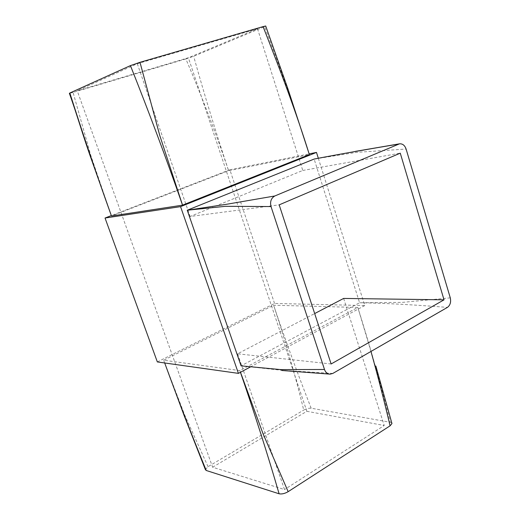 <?xml version="1.0" encoding="UTF-8"?>
<svg xmlns="http://www.w3.org/2000/svg" width="520" height="520" viewBox="0 0 520 520"><rect width="100%" height="100%" fill="white"/><g stroke="black" fill="none" stroke-linecap="round" stroke-linejoin="round"><path stroke-width="0.39" stroke-dasharray="2.6 1.95" d="M318.331 158.281L364.78 305.552L274.541 303.446L157.339 361.933M364.78 305.552L250.731 366.762M311.168 408.213C297.856 374.361 285.337 340.035 273.618 305.24L357.825 307.444L239.857 370.584L163.67 360.21L273.618 305.24C285.161 340.113 295.197 375.063 303.719 410.085C306.43 408.642 308.913 408.018 311.168 408.213L390.299 422.266L391.775 422.994M332.82 373.432L282.295 370.344L241.078 365.846L359.593 302.764L314.139 159.062L356.675 152.347L406.107 149.052M274.541 303.446L229.866 169.786L111.332 215.592M185.861 58.942L73.073 92.437L90.812 155.454L111.481 216.021L228.612 170.722L309.381 154.622C295.939 112.463 280.995 69.81 264.563 26.663L193.655 56.277L185.861 58.942C201.962 96.674 216.209 133.933 228.612 170.722C216.353 133.926 204.705 95.778 193.655 56.277M229.866 169.786L309.14 153.894M331.13 363.974L237.594 353.808L314.672 313.56M237.594 353.808L284.525 489.56L212.635 467.233L77.214 90.747L188.37 57.772L257.536 28.802L302.776 170.463L190.119 216.476L279.182 204.861M212.635 467.233L306.826 411.3L188.37 57.772M302.776 170.463L400.27 153.16M306.826 411.3L384.228 425.49L284.525 489.56M343.649 298.428L384.228 425.49M257.536 28.802L137.312 63.72L77.214 90.747M137.312 63.72L190.119 216.476M450.281 297.856L402.753 302.354L359.593 302.764C387.173 303.199 415.519 304.941 447.428 307.385M205.374 469.579L208.046 466.674L303.719 410.085M370.975 351.442L357.825 307.444C370.253 346.996 381.075 385.268 390.299 422.266M240.435 372.294L239.857 370.584L240.481 372.268M208.046 466.674L184.672 414.973L164.697 362.973M73.073 92.437L69.381 93.347M265.733 26.085L264.563 26.663M329.986 374.179L329.036 374.062M164.691 362.973L163.67 360.21"/><path stroke-width="0.78" d="M238.42 373.373L157.339 361.933L105.04 218.023L180.564 206.629L238.42 373.373L250.731 366.762M309.14 153.894L316.485 152.419L318.331 158.281M316.485 152.419L180.564 206.629M398.743 144.06C368.024 149.188 340.788 153.92 314.139 159.062L187.252 210.223L241.078 365.846L280.683 369.603L324.5 369.486C325.468 372.294 327.294 373.861 329.986 374.179L332.82 373.432L447.428 307.385C450.223 305.26 451.178 302.088 450.281 297.856L406.107 149.052C404.775 145.321 402.565 143.578 399.477 143.832L274.827 195.975C271.147 198.1 269.874 201.624 271.011 206.55L324.5 369.486M111.332 215.592L105.04 218.023M309.381 154.622C296.238 112.522 280.306 70.174 263.068 26.618L265.707 26L287.995 89.031L309.381 154.622L182.546 205.147L111.481 216.021C97.227 176.501 83.343 135.499 69.836 93.015L130.442 65.611L139.99 62.309L159.692 135.233L182.546 205.147C166.608 159.354 149.24 112.84 130.442 65.611M314.672 313.56L343.649 298.428L444.028 299.832L400.27 153.16L279.182 204.861L331.13 363.974L444.028 299.832M271.011 206.55L225.544 206.31L187.252 210.223L226.285 204.328L274.827 195.975M391.775 422.994L391.957 423.553L390.072 425.828L288.151 491.673C284.778 493.603 281.762 494.306 279.103 493.786L206.232 470.483L205.374 469.579L184.106 415.5L164.691 362.973M390.072 425.828C384.26 401.057 377.897 376.259 370.975 351.442M240.481 372.268L263.075 433.823L288.151 491.673M279.103 493.786C267.793 454.863 254.904 414.369 240.435 372.294M164.697 362.973C177.899 399.237 191.744 435.071 206.232 470.483M263.068 26.618L139.99 62.309M111.481 216.021L91.871 160.687C82.83 135.473 77.603 116.285 69.381 93.347L69.836 93.015M329.036 374.062L281.749 370.481M399.477 143.832L355.387 151.372M391.957 423.553L375.863 366.054"/></g></svg>
